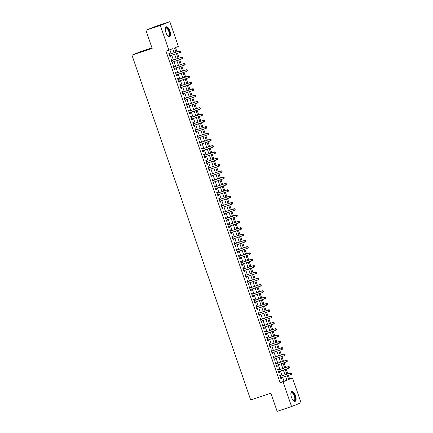 <?xml version="1.0" encoding="UTF-8"?>
<svg xmlns="http://www.w3.org/2000/svg" width="433" height="433" viewBox="0 0 433 433"><rect width="100%" height="100%" fill="white"/><g stroke="black" fill="none" stroke-linecap="round" stroke-linejoin="round"><path stroke-width="0.65" d="M291.479 397.234A5.212 2.149 -108.4 0 1 291.831 391.492A5.212 2.149 -108.4 0 1 295.479 395.638A5.212 2.149 -108.4 0 1 295.127 401.38A5.212 2.149 -108.4 0 1 291.479 397.234M165.915 32.556A5.212 2.149 -108.4 0 1 166.267 26.814A5.212 2.149 -108.4 0 1 169.909 30.96A5.212 2.149 -108.4 0 1 169.557 36.702A5.212 2.149 -108.4 0 1 165.915 32.556M151.967 47.836L141.434 51.343L131.951 55.137L250.675 399.924L270.879 393.196L277.131 411.35L291.566 406.544L283.03 381.76L286.873 380.217L285.558 376.391M131.951 55.137L152.162 48.409L145.91 30.25L155.387 26.456L169.823 21.65L178.358 46.434L174.515 47.976L175.939 52.112M288.611 379.33L289.623 378.924L288.427 375.438M287.869 373.82L286.251 369.122M285.693 367.503L284.075 362.805M283.518 361.192L281.899 356.494M281.347 354.876L279.729 350.178M279.171 348.56L277.553 343.862M276.996 342.243L275.377 337.551M274.82 335.932L273.207 331.234M272.649 329.616L271.031 324.918M270.473 323.299L268.855 318.601M268.298 316.988L266.679 312.29M266.122 310.672L264.509 305.974M263.951 304.356L262.333 299.658M261.776 298.045L260.157 293.347M259.6 291.728L257.981 287.03M257.429 285.412L255.811 280.714M255.254 279.096L253.635 274.403M253.078 272.785L251.459 268.087M250.902 266.468L249.284 261.77M248.731 260.152L247.113 255.454M246.556 253.841L244.937 249.143M244.38 247.524L242.761 242.826M242.204 241.208L240.591 236.51M240.034 234.897L238.415 230.199M237.858 228.581L236.239 223.883M235.682 222.264L234.064 217.566M233.511 215.948L231.893 211.255M231.336 209.637L229.717 204.939M229.16 203.321L227.541 198.623M226.984 197.004L225.366 192.306M224.814 190.693L223.195 185.995M222.638 184.377L221.019 179.679M220.462 178.06L218.844 173.362M218.286 171.744L216.673 167.051M216.116 165.433L214.497 160.735M213.94 159.117L212.322 154.419M211.764 152.8L210.146 148.102M209.588 146.489L207.975 141.791M207.418 140.173L205.799 135.475M205.242 133.857L203.624 129.158M203.066 127.546L201.448 122.848M200.896 121.229L199.277 116.531M198.72 114.913L197.102 110.215M196.544 108.596L194.926 103.904M194.368 102.285L192.755 97.587M192.198 95.969L190.58 91.271M190.022 89.653L188.404 84.955M187.846 83.342L186.228 78.644M185.67 77.025L184.057 72.327M183.5 70.709L181.882 66.011M181.324 64.398L179.706 59.7M179.148 58.082L177.53 53.383M176.978 51.765L175.533 47.57M289.623 378.924L292.513 377.96L301.049 402.75L291.566 406.544M280.741 376.19L280.362 375.086L279.718 375.346L281.022 379.135L281.666 378.875L281.298 377.809M278.565 369.879L278.186 368.775L277.548 369.03L278.852 372.818L279.491 372.564L279.123 371.498M276.395 363.563L276.01 362.459L275.372 362.713L276.676 366.502L277.315 366.248L276.947 365.181M274.219 357.247L273.84 356.142L273.196 356.402L274.5 360.191L275.144 359.931L274.776 358.865M272.043 350.936L271.664 349.826L271.02 350.086L272.33 353.875L272.969 353.62L272.601 352.549M269.867 344.619L269.488 343.515L268.85 343.77L270.154 347.558L270.793 347.304L270.425 346.238M267.697 338.303L267.313 337.199L266.674 337.453L267.978 341.242L268.617 340.988L268.254 339.921M265.521 331.992L265.142 330.882L264.498 331.142L265.802 334.931L266.447 334.671L266.079 333.605M263.345 325.676L262.966 324.571L262.328 324.826L263.632 328.615L264.271 328.36L263.903 327.294M261.169 319.359L260.79 318.255L260.152 318.509L261.456 322.298L262.095 322.044L261.727 320.977M258.999 313.043L258.615 311.939L257.976 312.198L259.28 315.987L259.919 315.727L259.556 314.661M256.823 306.732L256.444 305.628L255.8 305.882L257.105 309.671L257.749 309.416L257.381 308.35M254.647 300.415L254.268 299.311L253.63 299.566L254.934 303.354L255.573 303.1L255.205 302.034M252.477 294.099L252.093 292.995L251.454 293.255L252.758 297.043L253.397 296.784L253.029 295.717M250.301 287.788L249.922 286.678L249.278 286.938L250.583 290.727L251.227 290.467L250.859 289.401M248.125 281.472L247.746 280.368L247.102 280.622L248.412 284.411L249.051 284.156L248.683 283.09M245.949 275.155L245.571 274.051L244.932 274.305L246.236 278.094L246.875 277.84L246.507 276.774M243.779 268.844L243.395 267.735L242.756 267.995L244.06 271.783L244.699 271.523L244.336 270.457M241.603 262.528L241.224 261.424L240.58 261.678L241.885 265.467L242.529 265.212L242.161 264.146M239.427 256.212L239.048 255.107L238.41 255.362L239.714 259.151L240.353 258.896L239.985 257.83M237.252 249.895L236.873 248.791L236.234 249.051L237.538 252.84L238.177 252.58L237.809 251.513M235.081 243.584L234.697 242.48L234.058 242.734L235.363 246.523L236.001 246.269L235.639 245.202M232.905 237.268L232.526 236.164L231.882 236.418L233.187 240.207L233.831 239.952L233.463 238.886M230.729 230.951L230.351 229.847L229.712 230.107L231.016 233.896L231.655 233.636L231.287 232.57M228.559 224.64L228.175 223.531L227.536 223.791L228.841 227.579L229.479 227.32L229.111 226.253M226.383 218.324L226.004 217.22L225.36 217.474L226.665 221.263L227.309 221.009L226.941 219.942M224.207 212.008L223.829 210.903L223.184 211.158L224.494 214.947L225.133 214.692L224.765 213.626M222.032 205.697L221.653 204.587L221.014 204.847L222.318 208.636L222.957 208.376L222.589 207.31M219.861 199.38L219.477 198.276L218.838 198.531L220.143 202.319L220.781 202.065L220.419 200.999M217.685 193.064L217.306 191.96L216.662 192.214L217.967 196.003L218.611 195.748L218.243 194.682M215.51 186.747L215.131 185.643L214.492 185.903L215.796 189.692L216.435 189.432L216.067 188.366M213.334 180.437L212.955 179.332L212.316 179.587L213.621 183.376L214.259 183.121L213.891 182.055M211.163 174.12L210.779 173.016L210.14 173.27L211.445 177.059L212.083 176.805L211.721 175.738M208.987 167.804L208.609 166.7L207.964 166.959L209.269 170.748L209.913 170.488L209.545 169.422M206.812 161.493L206.433 160.383L205.794 160.643L207.098 164.432L207.737 164.172L207.369 163.106M204.641 155.176L204.257 154.072L203.618 154.327L204.923 158.115L205.561 157.861L205.193 156.795M202.465 148.86L202.087 147.756L201.442 148.01L202.747 151.799L203.391 151.545L203.023 150.478M200.29 142.544L199.911 141.439L199.267 141.699L200.571 145.488L201.215 145.228L200.847 144.162M198.114 136.233L197.735 135.128L197.096 135.383L198.401 139.172L199.039 138.917L198.671 137.851M195.943 129.916L195.559 128.812L194.92 129.066L196.225 132.855L196.863 132.601L196.501 131.535M193.768 123.6L193.389 122.496L192.745 122.756L194.049 126.544L194.693 126.284L194.325 125.218M191.592 117.289L191.213 116.179L190.574 116.439L191.879 120.228L192.517 119.973L192.149 118.902M189.416 110.972L189.037 109.868L188.398 110.123L189.703 113.911L190.341 113.657L189.973 112.591M187.245 104.656L186.861 103.552L186.222 103.806L187.527 107.595L188.166 107.341L187.803 106.274M185.07 98.345L184.691 97.236L184.047 97.495L185.351 101.284L185.995 101.024L185.627 99.958M182.894 92.029L182.515 90.925L181.876 91.179L183.181 94.968L183.819 94.713L183.451 93.647M180.723 85.712L180.339 84.608L179.7 84.863L181.005 88.651L181.644 88.397L181.275 87.331M178.548 79.396L178.169 78.292L177.525 78.552L178.829 82.34L179.473 82.081L179.105 81.014M176.372 73.085L175.993 71.981L175.349 72.235L176.653 76.024L177.297 75.77L176.929 74.703M174.196 66.769L173.817 65.664L173.178 65.919L174.483 69.708L175.121 69.453L174.753 68.387M172.025 60.452L171.641 59.348L171.003 59.608L172.307 63.397L172.946 63.137L172.583 62.071M174.109 52.723L172.724 48.691L165.991 51.191L280.146 382.718L283.988 381.181L282.673 377.354M282.116 375.736L280.497 371.038M279.94 369.419L278.322 364.721M277.764 363.108L276.146 358.41M275.594 356.792L273.975 352.094M273.418 350.476L271.8 345.778M271.242 344.159L269.624 339.467M269.066 337.848L267.453 333.15M266.896 331.532L265.277 326.834M264.72 325.215L263.102 320.517M262.544 318.905L260.926 314.206M260.368 312.588L258.755 307.89M258.198 306.272L256.58 301.574M256.022 299.961L254.404 295.263M253.846 293.644L252.228 288.946M251.676 287.328L250.058 282.63M249.5 281.012L247.882 276.319M247.324 274.701L245.706 270.003M245.148 268.384L243.53 263.686M242.978 262.068L241.36 257.37M240.802 255.757L239.184 251.059M238.626 249.44L237.008 244.742M236.45 243.124L234.838 238.426M234.28 236.813L232.662 232.115M232.104 230.497L230.486 225.799M229.928 224.18L228.31 219.482M227.758 217.864L226.14 213.171M225.582 211.553L223.964 206.855M223.406 205.237L221.788 200.539M221.231 198.92L219.612 194.222M219.06 192.609L217.442 187.911M216.884 186.293L215.266 181.595M214.708 179.976L213.09 175.278M212.533 173.665L210.92 168.967M210.362 167.349L208.744 162.651M208.186 161.033L206.568 156.335M206.011 154.716L204.392 150.024M203.835 148.405L202.222 143.707M201.664 142.089L200.046 137.391M199.489 135.773L197.87 131.075M197.313 129.462L195.694 124.764M195.142 123.145L193.524 118.447M192.966 116.829L191.348 112.131M190.791 110.512L189.172 105.82M188.615 104.201L187.002 99.503M186.444 97.885L184.826 93.187M184.269 91.569L182.65 86.871M182.093 85.258L180.474 80.56M179.917 78.941L178.304 74.243M177.746 72.625L176.128 67.927M175.571 66.314L173.952 61.616M173.395 59.998L171.777 55.3M171.224 53.681L169.893 49.827M169.85 54.141L169.471 53.032L168.827 53.291L170.131 57.08L170.775 56.82L170.407 55.754M145.91 30.25L160.345 25.444L169.823 21.65M280.146 382.718L283.03 381.76M168.881 50.233L160.345 25.444M285.001 374.772L283.382 370.074M282.825 368.461L281.212 363.763M280.654 362.145L279.036 357.447M278.479 355.829L276.86 351.131M276.303 349.518L274.684 344.82M274.127 343.201L272.514 338.503M271.956 336.885L270.338 332.187M269.781 330.568L268.162 325.876M267.605 324.257L265.986 319.559M265.434 317.941L263.816 313.243M263.259 311.625L261.64 306.927M261.083 305.314L259.464 300.616M258.907 298.997L257.289 294.299M256.737 292.681L255.118 287.983M254.561 286.37L252.942 281.672M252.385 280.054L250.767 275.356M250.209 273.737L248.596 269.039M248.039 267.421L246.42 262.728M245.863 261.11L244.244 256.412M243.687 254.793L242.069 250.095M241.517 248.477L239.898 243.779M239.341 242.166L237.722 237.468M237.165 235.85L235.547 231.152M234.989 229.533L233.371 224.835M232.819 223.217L231.2 218.524M230.643 216.906L229.025 212.208M228.467 210.59L226.849 205.891M226.291 204.273L224.678 199.581M224.121 197.962L222.502 193.264M221.945 191.646L220.327 186.948M219.769 185.329L218.151 180.631M217.593 179.018L215.98 174.32M215.423 172.702L213.805 168.004M213.247 166.386L211.629 161.688M211.071 160.069L209.453 155.377M208.901 153.758L207.283 149.06M206.725 147.442L205.107 142.744M204.549 141.126L202.931 136.427M202.373 134.815L200.76 130.117M200.203 128.498L198.585 123.8M198.027 122.182L196.409 117.484M195.851 115.871L194.233 111.173M193.675 109.554L192.063 104.856M191.505 103.238L189.887 98.54M189.329 96.922L187.711 92.229M187.153 90.611L185.535 85.913M184.983 84.294L183.365 79.596M182.807 77.978L181.189 73.28M180.631 71.667L179.013 66.969M178.456 65.351L176.843 60.652M176.285 59.034L174.667 54.336M287.388 375.784L288.67 379.503L292.513 377.96M176.496 53.73L178.115 58.428M178.672 60.041L180.29 64.739M180.848 66.357L182.461 71.055M183.018 72.674L184.637 77.372M185.194 78.99L186.812 83.683M187.37 85.301L188.988 89.999M189.54 91.617L191.159 96.315M191.716 97.934L193.334 102.626M193.892 104.245L195.51 108.943M196.068 110.561L197.681 115.259M198.238 116.878L199.857 121.576M200.414 123.189L202.032 127.887M202.59 129.505L204.208 134.203M204.766 135.821L206.379 140.519M206.936 142.138L208.554 146.83M209.112 148.449L210.73 153.147M211.288 154.765L212.906 159.463M213.458 161.081L215.077 165.779M215.634 167.392L217.252 172.09M217.81 173.709L219.428 178.407M219.986 180.025L221.599 184.723M222.156 186.336L223.774 191.034M224.332 192.653L225.95 197.351M226.508 198.969L228.126 203.667M228.684 205.285L230.296 209.978M230.854 211.596L232.472 216.294M233.03 217.913L234.648 222.611M235.206 224.229L236.824 228.927M237.376 230.54L238.994 235.238M239.552 236.856L241.17 241.554M241.728 243.173L243.346 247.871M243.903 249.484L245.516 254.182M246.074 255.8L247.692 260.498M248.25 262.117L249.868 266.815M250.426 268.433L252.044 273.126M252.601 274.744L254.214 279.442M254.772 281.06L256.39 285.758M256.948 287.377L258.566 292.075M259.123 293.688L260.742 298.386M261.294 300.004L262.912 304.702M263.47 306.32L265.088 311.018M265.646 312.637L267.264 317.329M267.821 318.948L269.434 323.646M269.992 325.264L271.61 329.962M272.168 331.581L273.786 336.273M274.343 337.892L275.962 342.59M276.519 344.208L278.132 348.906M278.69 350.524L280.308 355.222M280.865 356.835L282.484 361.533M283.041 363.152L284.66 367.85M285.212 369.468L286.83 374.166M283.988 381.181L286.873 380.217M170.12 57.042L170.775 56.82M172.296 63.353L172.946 63.137M174.467 69.67L175.121 69.453M176.642 75.986L177.297 75.77M178.818 82.302L179.473 82.081M180.989 88.613L181.644 88.397M183.164 94.93L183.819 94.713M185.34 101.246L185.995 101.024M187.516 107.557L188.166 107.341M189.686 113.874L190.341 113.657M191.862 120.19L192.517 119.973M194.038 126.501L194.693 126.284M196.214 132.817L196.863 132.601M198.384 139.134L199.039 138.917M200.56 145.45L201.215 145.228M202.736 151.761L203.391 151.545M204.906 158.077L205.561 157.861M207.082 164.394L207.737 164.172M209.258 170.705L209.913 170.488M211.434 177.021L212.083 176.805M213.604 183.338L214.259 183.121M215.78 189.649L216.435 189.432M217.956 195.965L218.611 195.748M220.132 202.281L220.781 202.065M222.302 208.598L222.957 208.376M224.478 214.909L225.133 214.692M226.654 221.225L227.309 221.009M228.824 227.541L229.479 227.32M231 233.852L231.655 233.636M233.176 240.169L233.831 239.952M235.352 246.485L236.001 246.269M237.522 252.802L238.177 252.58M239.698 259.113L240.353 258.896M241.874 265.429L242.529 265.212M244.05 271.745L244.699 271.523M246.22 278.056L246.875 277.84M248.396 284.373L249.051 284.156M250.572 290.689L251.227 290.467M252.748 297L253.397 296.784M254.918 303.317L255.573 303.1M257.094 309.633L257.749 309.416M259.27 315.949L259.919 315.727M261.44 322.26L262.095 322.044M263.616 328.577L264.271 328.36M265.792 334.893L266.447 334.671M267.967 341.204L268.617 340.988M270.138 347.52L270.793 347.304M272.314 353.837L272.969 353.62M274.49 360.148L275.144 359.931M276.665 366.464L277.315 366.248M278.836 372.781L279.491 372.564M281.012 379.097L281.666 378.875M180.832 51.727L180.615 51.094L180.577 51.83L180.832 51.727L180.437 52.371L169.752 55.976M180.577 51.83L179.798 52.631L179.257 51.051L179.895 50.791L169.39 54.293A0.666 0.606 -111.8 0 1 169.184 54.32M169.211 54.396L179.257 51.051L180.361 51.197M180.615 51.094L179.895 50.791M165.325 28.529A4.509 1.862 -108.4 0 1 165.379 28.361A4.509 1.862 -108.4 0 1 169.179 31.219A4.509 1.862 -108.4 0 1 167.923 35.993A4.509 1.862 -108.4 0 1 167.777 35.89M167.766 35.879A4.173 1.721 71.6 0 0 168.48 35.966A4.173 1.721 71.6 0 0 168.762 31.365A4.173 1.721 71.6 0 0 165.839 28.048A4.173 1.721 71.6 0 0 165.325 28.546M169.254 36.745A5.18 2.138 71.6 0 0 169.433 31.116A5.18 2.138 71.6 0 0 165.991 26.96M293.336 400.557A4.173 1.721 71.6 0 0 294.05 400.649A4.173 1.721 71.6 0 0 294.705 399.783A4.173 1.721 71.6 0 0 293.947 395.091A4.173 1.721 71.6 0 0 291.409 392.726A4.173 1.721 71.6 0 0 290.889 393.224A4.509 1.862 -108.4 0 1 290.949 393.04A4.509 1.862 -108.4 0 1 293.866 393.992A4.509 1.862 -108.4 0 1 295.154 399.935A4.509 1.862 -108.4 0 1 293.487 400.671A4.509 1.862 -108.4 0 1 293.347 400.568M294.819 401.423A5.18 2.138 71.6 0 0 295.468 400.428A5.18 2.138 71.6 0 0 294.613 394.809A5.18 2.138 71.6 0 0 291.561 391.638M183.007 58.038L182.791 57.41L182.537 57.513L183.007 58.038L182.612 58.688L171.928 62.287M182.753 58.141L181.974 58.942L181.427 57.367L182.071 57.107L171.56 60.609A0.666 0.606 -111.8 0 1 171.36 60.636M171.381 60.712L181.427 57.367L182.537 57.513M182.791 57.41L182.071 57.107M185.183 64.355L184.967 63.721L184.707 63.824L185.183 64.355L184.788 65.004L174.098 68.603M184.929 64.457L184.149 65.259L183.603 63.678L184.242 63.424L173.736 66.92A0.666 0.606 -111.8 0 1 173.53 66.953M173.557 67.023L183.603 63.678L184.707 63.824M184.967 63.721L184.242 63.424M187.359 70.671L187.143 70.038L186.883 70.141L187.359 70.671L186.964 71.315L176.274 74.92M187.099 70.774L186.32 71.575L185.779 69.994L186.417 69.74L175.912 73.237A0.666 0.606 -111.8 0 1 175.706 73.264M175.733 73.339L185.779 69.994L186.883 70.141M187.143 70.038L186.417 69.74M189.53 76.982L189.313 76.354L189.275 77.085L189.53 76.982L189.134 77.631L178.45 81.236M189.275 77.085L188.496 77.886L187.954 76.311L188.593 76.051L178.082 79.553A0.666 0.606 -111.8 0 1 177.882 79.58M177.903 79.656L187.954 76.311L189.059 76.457M189.313 76.354L188.593 76.051M191.705 83.298L191.234 82.768L191.705 83.298L191.31 83.948L180.626 87.547M191.451 83.401L190.672 84.202L190.125 82.622L190.769 82.367L180.258 85.869A0.666 0.606 -111.8 0 1 180.052 85.896M180.079 85.972L190.125 82.622L191.234 82.768M191.489 82.671L190.769 82.367M193.881 89.615L193.665 88.982L193.405 89.084L193.881 89.615L193.486 90.259L182.796 93.864M193.627 89.718L192.842 90.519L192.301 88.938L192.939 88.684L182.434 92.18A0.666 0.606 -111.8 0 1 182.228 92.207M182.255 92.283L192.301 88.938L193.405 89.084M193.665 88.982L192.939 88.684M196.057 95.931L195.835 95.298L195.797 96.034L196.057 95.931L195.662 96.575L184.972 100.18M195.797 96.034L195.018 96.83L194.477 95.255L195.115 94.995L184.61 98.497A0.666 0.606 -111.8 0 1 184.404 98.524M184.431 98.6L194.477 95.255L195.581 95.401M195.835 95.298L195.115 94.995M198.227 102.242L198.011 101.614L197.973 102.345L198.227 102.242L197.832 102.892L187.148 106.491M197.973 102.345L197.194 103.146L196.652 101.566L197.291 101.311L186.78 104.813A0.666 0.606 -111.8 0 1 186.58 104.84M186.601 104.916L196.652 101.566L197.757 101.717M198.011 101.614L197.291 101.311M200.403 108.559L200.187 107.925L199.932 108.028L200.403 108.559L200.008 109.203L189.324 112.807M200.149 108.661L199.369 109.462L198.823 107.882L199.467 107.628L188.956 111.124A0.666 0.606 -111.8 0 1 188.75 111.157M188.777 111.227L198.823 107.882L199.932 108.028M200.187 107.925L199.467 107.628M202.579 114.875L202.363 114.242L202.103 114.344L202.579 114.875L202.184 115.519L191.494 119.124M202.319 114.978L201.54 115.779L200.999 114.198L201.637 113.939L191.132 117.44A0.666 0.606 -111.8 0 1 190.926 117.467M190.953 117.543L200.999 114.198L202.103 114.344M202.363 114.242L201.637 113.939M204.755 121.186L204.533 120.558L204.495 121.289L204.755 121.186L204.354 121.835L193.67 125.435M204.495 121.289L203.716 122.09L203.174 120.515L203.813 120.255L193.307 123.757A0.666 0.606 -111.8 0 1 193.102 123.784M193.129 123.86L203.174 120.515L204.279 120.661M204.533 120.558L203.813 120.255M206.925 127.502L206.709 126.869L206.454 126.972L206.925 127.502L206.53 128.152L195.846 131.751M206.671 127.605L205.891 128.406L205.345 126.826L205.989 126.571L195.478 130.068A0.666 0.606 -111.8 0 1 195.278 130.1M195.299 130.171L205.345 126.826L206.454 126.972M206.709 126.869L205.989 126.571M209.101 133.819L208.885 133.185L208.625 133.288L209.101 133.819L208.706 134.463L198.016 138.067M208.847 133.921L208.067 134.723L207.521 133.142L208.159 132.888L197.654 136.384A0.666 0.606 -111.8 0 1 197.448 136.411M197.475 136.487L207.521 133.142L208.625 133.288M208.885 133.185L208.159 132.888M211.277 140.135L211.06 139.502L210.801 139.605L211.277 140.135L210.882 140.779L200.192 144.384M211.017 140.232L210.238 141.034L209.696 139.458L210.335 139.199L199.829 142.701A0.666 0.606 -111.8 0 1 199.624 142.728M199.651 142.803L209.696 139.458L210.801 139.605M211.06 139.502L210.335 139.199M213.447 146.446L212.976 145.916L213.447 146.446L213.052 147.096L202.368 150.695M213.193 146.549L212.414 147.35L211.872 145.769L212.511 145.515L202 149.017A0.666 0.606 -111.8 0 1 201.8 149.044M201.821 149.12L211.872 145.769L212.976 145.916M213.231 145.818L212.511 145.515M215.623 152.762L215.407 152.129L215.152 152.232L215.623 152.762L215.228 153.406L204.544 157.011M215.369 152.865L214.589 153.666L214.043 152.086L214.687 151.831L204.176 155.328A0.666 0.606 -111.8 0 1 203.97 155.355M203.997 155.431L214.043 152.086L215.152 152.232M215.407 152.129L214.687 151.831M217.799 159.079L217.583 158.446L217.323 158.548L217.799 159.079L217.404 159.723L206.714 163.328M217.545 159.182L216.76 159.977L216.219 158.402L216.857 158.142L206.352 161.644A0.666 0.606 -111.8 0 1 206.146 161.671M206.173 161.747L216.219 158.402L217.323 158.548M217.583 158.446L216.857 158.142M219.975 165.39L219.753 164.762L219.715 165.493L219.975 165.39L219.58 166.039L208.89 169.639M219.715 165.493L218.936 166.294L218.394 164.713L219.033 164.459L208.527 167.961A0.666 0.606 -111.8 0 1 208.322 167.988M208.349 168.064L218.394 164.713L219.499 164.865M219.753 164.762L219.033 164.459M222.145 171.706L221.929 171.073L221.891 171.809L222.145 171.706L221.75 172.35L211.066 175.955M221.891 171.809L221.111 172.61L220.57 171.03L221.209 170.775L210.698 174.272A0.666 0.606 -111.8 0 1 210.498 174.304M210.519 174.375L220.57 171.03L221.674 171.176M221.929 171.073L221.209 170.775M224.321 178.023L224.105 177.389L223.85 177.492L224.321 178.023L223.926 178.667L213.242 182.271M224.067 178.125L223.287 178.926L222.741 177.346L223.385 177.092L212.874 180.588A0.666 0.606 -111.8 0 1 212.668 180.615M212.695 180.691L222.741 177.346L223.85 177.492M224.105 177.389L223.385 177.092M226.497 184.334L226.28 183.706L226.021 183.809L226.497 184.334L226.102 184.983L215.412 188.582M226.237 184.436L225.458 185.237L224.916 183.662L225.555 183.403L215.049 186.904A0.666 0.606 -111.8 0 1 214.844 186.932M214.871 187.007L224.916 183.662L226.021 183.809M226.28 183.706L225.555 183.403M228.673 190.65L228.451 190.017L228.413 190.753L228.673 190.65L228.272 191.299L217.588 194.899M228.413 190.753L227.634 191.554L227.092 189.973L227.731 189.719L217.225 193.221A0.666 0.606 -111.8 0 1 217.02 193.248M217.047 193.318L227.092 189.973L228.196 190.119M228.451 190.017L227.731 189.719M230.843 196.966L230.627 196.333L230.372 196.436L230.843 196.966L230.448 197.61L219.764 201.215M230.589 197.069L229.809 197.87L229.263 196.29L229.907 196.035L219.396 199.532A0.666 0.606 -111.8 0 1 219.195 199.559M219.217 199.635L229.263 196.29L230.372 196.436M230.627 196.333L229.907 196.035M233.019 203.283L232.802 202.649L232.543 202.752L233.019 203.283L232.624 203.927L221.934 207.531M232.765 203.38L231.985 204.181L231.439 202.606L232.077 202.346L221.572 205.848A0.666 0.606 -111.8 0 1 221.366 205.875M221.393 205.951L231.439 202.606L232.543 202.752M232.802 202.649L232.077 202.346M235.195 209.594L234.978 208.966L234.935 209.696L235.195 209.594L234.8 210.243L224.11 213.842M234.935 209.696L234.156 210.498L233.614 208.917L234.253 208.663L223.747 212.165A0.666 0.606 -111.8 0 1 223.542 212.192M223.569 212.267L233.614 208.917L234.718 209.069M234.978 208.966L234.253 208.663M237.365 215.91L237.149 215.277L237.111 216.013L237.365 215.91L236.97 216.554L226.286 220.159M237.111 216.013L236.331 216.814L235.79 215.233L236.429 214.979L225.918 218.476A0.666 0.606 -111.8 0 1 225.717 218.508M225.739 218.578L235.79 215.233L236.894 215.38M237.149 215.277L236.429 214.979M239.541 222.226L239.325 221.593L239.07 221.696L239.541 222.226L239.146 222.871L228.462 226.475M239.287 222.329L238.507 223.125L237.961 221.55L238.605 221.29L228.094 224.792A0.666 0.606 -111.8 0 1 227.888 224.819M227.915 224.895L237.961 221.55L239.07 221.696M239.325 221.593L238.605 221.29M241.717 228.537L241.5 227.91L241.241 228.012L241.717 228.537L241.322 229.187L230.632 232.786M241.462 228.64L240.678 229.441L240.136 227.866L240.775 227.606L230.269 231.108A0.666 0.606 -111.8 0 1 230.064 231.135M230.091 231.211L240.136 227.866L241.241 228.012M241.5 227.91L240.775 227.606M243.893 234.854L243.671 234.221L243.633 234.957L243.893 234.854L243.498 235.503L232.808 239.103M243.633 234.957L242.853 235.758L242.312 234.177L242.951 233.923L232.445 237.419A0.666 0.606 -111.8 0 1 232.24 237.452M232.267 237.522L242.312 234.177L243.416 234.323M243.671 234.221L242.951 233.923M246.063 241.17L245.847 240.537L245.592 240.64L246.063 241.17L245.668 241.814L234.984 245.419M245.809 241.273L245.029 242.074L244.488 240.494L245.127 240.239L234.616 243.736A0.666 0.606 -111.8 0 1 234.415 243.763M234.437 243.839L244.488 240.494L245.592 240.64M245.847 240.537L245.127 240.239M248.239 247.481L248.022 246.853L247.768 246.956L248.239 247.481L247.844 248.131L237.16 251.73M247.985 247.584L247.205 248.385L246.658 246.81L247.303 246.55L236.791 250.052A0.666 0.606 -111.8 0 1 236.586 250.079M236.613 250.155L246.658 246.81L247.768 246.956M248.022 246.853L247.303 246.55M250.415 253.798L250.198 253.164L249.938 253.267L250.415 253.798L250.02 254.447L239.33 258.046M250.155 253.9L249.376 254.701L248.834 253.121L249.473 252.867L238.967 256.368A0.666 0.606 -111.8 0 1 238.762 256.396M238.789 256.471L248.834 253.121L249.938 253.267M250.198 253.164L249.473 252.867M252.591 260.114L252.369 259.481L252.331 260.217L252.591 260.114L252.19 260.758L241.506 264.363M252.331 260.217L251.551 261.018L251.01 259.437L251.649 259.183L241.143 262.679A0.666 0.606 -111.8 0 1 240.937 262.707M240.964 262.782L251.01 259.437L252.114 259.584M252.369 259.481L251.649 259.183M254.761 266.43L254.544 265.797L254.29 265.9L254.761 266.43L254.366 267.074L243.682 270.679M254.507 266.533L253.727 267.329L253.181 265.754L253.825 265.494L243.314 268.996A0.666 0.606 -111.8 0 1 243.113 269.023M243.135 269.099L253.181 265.754L254.29 265.9M254.544 265.797L253.825 265.494M256.937 272.741L256.72 272.113L256.46 272.216L256.937 272.741L256.542 273.391L245.852 276.99M256.682 272.844L255.903 273.645L255.356 272.065L255.995 271.81L245.489 275.312A0.666 0.606 -111.8 0 1 245.284 275.339M245.311 275.415L255.356 272.065L256.46 272.216M256.72 272.113L255.995 271.81M259.113 279.058L258.896 278.424L258.853 279.161L259.113 279.058L258.718 279.702L248.028 283.306M258.853 279.161L258.073 279.962L257.532 278.381L258.171 278.127L247.665 281.623A0.666 0.606 -111.8 0 1 247.459 281.656M247.487 281.726L257.532 278.381L258.636 278.527M258.896 278.424L258.171 278.127M261.283 285.374L261.067 284.741L261.029 285.477L261.283 285.374L260.888 286.018L250.204 289.623M261.029 285.477L260.249 286.278L259.708 284.697L260.347 284.438L249.836 287.94A0.666 0.606 -111.8 0 1 249.635 287.967M249.662 288.042L259.708 284.697L260.812 284.844M261.067 284.741L260.347 284.438M263.459 291.685L263.242 291.057L262.988 291.16L263.459 291.685L263.064 292.335L252.379 295.934M263.204 291.788L262.425 292.589L261.878 291.014L262.522 290.754L252.011 294.256A0.666 0.606 -111.8 0 1 251.806 294.283M251.833 294.359L261.878 291.014L262.988 291.16M263.242 291.057L262.522 290.754M265.635 298.001L265.418 297.368L265.158 297.471L265.635 298.001L265.24 298.651L254.55 302.25M265.38 298.104L264.601 298.905L264.054 297.325L264.693 297.07L254.187 300.567A0.666 0.606 -111.8 0 1 253.982 300.599M254.009 300.67L264.054 297.325L265.158 297.471M265.418 297.368L264.693 297.07M267.81 304.318L267.589 303.685L267.551 304.421L267.81 304.318L267.415 304.962L256.726 308.567M267.551 304.421L266.771 305.222L266.23 303.641L266.869 303.387L256.363 306.883A0.666 0.606 -111.8 0 1 256.157 306.91M256.184 306.986L266.23 303.641L267.334 303.787M267.589 303.685L266.869 303.387M269.981 310.629L269.764 310.001L269.51 310.104L269.981 310.629L269.586 311.278L258.902 314.883M269.727 310.732L268.947 311.533L268.406 309.958L269.045 309.698L258.533 313.2A0.666 0.606 -111.8 0 1 258.333 313.227M258.355 313.303L268.406 309.958L269.51 310.104M269.764 310.001L269.045 309.698M272.157 316.945L271.686 316.415L272.157 316.945L271.762 317.595L261.077 321.194M271.902 317.048L271.123 317.849L270.576 316.269L271.22 316.014L260.709 319.516A0.666 0.606 -111.8 0 1 260.504 319.543M260.531 319.619L270.576 316.269L271.686 316.415M271.94 316.317L271.22 316.014M274.333 323.262L274.116 322.628L274.073 323.364L274.333 323.262L273.937 323.906L263.248 327.51M274.073 323.364L273.293 324.165L272.752 322.585L273.391 322.331L262.885 325.827A0.666 0.606 -111.8 0 1 262.679 325.854M262.707 325.93L272.752 322.585L273.856 322.731M274.116 322.628L273.391 322.331M276.508 329.578L276.286 328.945L276.249 329.681L276.508 329.578L276.108 330.222L265.424 333.827M276.249 329.681L275.469 330.476L274.928 328.901L275.567 328.642L265.061 332.143A0.666 0.606 -111.8 0 1 264.855 332.171M264.882 332.246L274.928 328.901L276.032 329.048M276.286 328.945L275.567 328.642M278.679 335.889L278.462 335.261L278.208 335.364L278.679 335.889L278.284 336.538L267.599 340.138M278.424 335.992L277.645 336.793L277.098 335.212L277.742 334.958L267.231 338.46A0.666 0.606 -111.8 0 1 267.031 338.487M267.053 338.563L277.098 335.212L278.208 335.364M278.462 335.261L277.742 334.958M280.855 342.205L280.638 341.572L280.378 341.675L280.855 342.205L280.46 342.849L269.77 346.454M280.6 342.308L279.821 343.109L279.274 341.529L279.918 341.274L269.407 344.771A0.666 0.606 -111.8 0 1 269.202 344.803M269.229 344.874L279.274 341.529L280.378 341.675M280.638 341.572L279.918 341.274M283.03 348.522L282.814 347.888L282.554 347.991L283.03 348.522L282.635 349.166L271.946 352.771M282.771 348.625L281.991 349.426L281.45 347.845L282.089 347.585L271.583 351.087A0.666 0.606 -111.8 0 1 271.377 351.114M271.404 351.19L281.45 347.845L282.554 347.991M282.814 347.888L282.089 347.585M285.201 354.833L284.984 354.205L284.73 354.308L285.201 354.833L284.806 355.482L274.121 359.081M284.946 354.936L284.167 355.737L283.626 354.162L284.265 353.902L273.759 357.404A0.666 0.606 -111.8 0 1 273.553 357.431M273.58 357.506L283.626 354.162L284.73 354.308M284.984 354.205L284.265 353.902M287.377 361.149L287.16 360.516L287.122 361.252L287.377 361.149L286.982 361.799L276.297 365.398M287.122 361.252L286.343 362.053L285.796 360.473L286.44 360.218L275.929 363.715A0.666 0.606 -111.8 0 1 275.724 363.747M275.751 363.817L285.796 360.473L286.906 360.619M287.16 360.516L286.44 360.218M289.553 367.465L289.336 366.832L289.076 366.935L289.553 367.465L289.157 368.11L278.468 371.714M289.298 367.568L288.519 368.369L287.972 366.789L288.611 366.535L278.105 370.031A0.666 0.606 -111.8 0 1 277.899 370.058M277.926 370.134L287.972 366.789L289.076 366.935M289.336 366.832L288.611 366.535M291.728 373.782L291.506 373.149L291.469 373.879L291.728 373.782L291.333 374.426L280.644 378.031M291.469 373.879L290.689 374.68L290.148 373.105L290.787 372.845L280.281 376.347A0.666 0.606 -111.8 0 1 280.075 376.374M280.102 376.45L290.148 373.105L291.252 373.251M291.506 373.149L290.787 372.845"/></g></svg>
